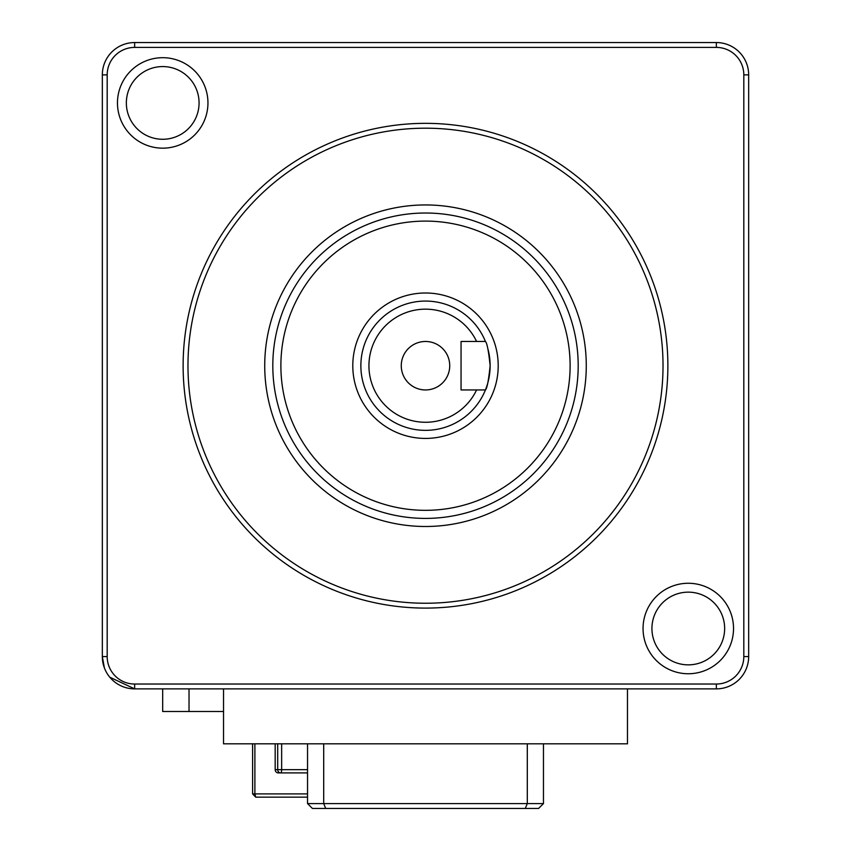 <?xml version="1.0" encoding="UTF-8"?>
<svg xmlns="http://www.w3.org/2000/svg" width="851" height="851" viewBox="0 0 851 851"><rect width="100%" height="100%" fill="white"/><g stroke="black" fill="none" stroke-linecap="round" stroke-linejoin="round"><path stroke-width="1.28" d="M134.649 684.034L134.649 688.874A32.317 32.317 0 0 1 102.333 656.568L102.333 74.867A32.317 32.317 0 0 1 134.649 42.55L716.351 42.55A32.317 32.317 0 0 1 748.667 74.867L743.817 74.867L743.817 656.568A27.466 27.466 0 0 1 716.351 684.034L134.649 684.034A27.466 27.466 0 0 1 107.183 656.568L107.183 74.867A27.466 27.466 0 0 1 134.649 47.401L716.351 47.401A27.466 27.466 0 0 1 743.817 74.867M733.53 628.506A45.241 45.241 0 0 0 688.289 583.265A45.241 45.241 0 0 0 643.048 628.506A45.241 45.241 0 0 0 688.289 673.747A45.241 45.241 0 0 0 733.53 628.506M207.952 102.928A45.241 45.241 0 0 0 162.711 57.687A45.241 45.241 0 0 0 117.47 102.928A45.241 45.241 0 0 0 162.711 148.17A45.241 45.241 0 0 0 207.952 102.928M651.93 628.506A36.359 36.359 0 0 1 688.289 592.147A36.359 36.359 0 0 1 724.648 628.506A36.359 36.359 0 0 1 688.289 664.854A36.359 36.359 0 0 1 651.93 628.506M126.352 102.928A36.359 36.359 0 0 1 162.711 66.569A36.359 36.359 0 0 1 199.07 102.928A36.359 36.359 0 0 1 162.711 139.277A36.359 36.359 0 0 1 126.352 102.928M109.779 677.194L134.649 688.874L716.351 688.874L716.351 684.034M425.5 123.342A242.375 242.375 0 0 0 183.125 365.717A242.375 242.375 0 0 0 425.5 608.093A242.375 242.375 0 0 0 667.875 365.717A242.375 242.375 0 0 0 425.5 123.342M425.5 128.193A237.525 237.525 0 0 0 187.975 365.717A237.525 237.525 0 0 0 425.5 603.242A237.525 237.525 0 0 0 663.025 365.717A237.525 237.525 0 0 0 425.5 128.193M627.474 688.874L627.474 743.817L223.526 743.817L223.526 688.874M743.817 656.568L748.667 656.568L748.667 74.867M748.667 656.568A32.317 32.317 0 0 1 716.351 688.874M272.809 365.717A152.691 152.691 0 0 0 425.5 518.408A152.691 152.691 0 0 0 578.191 365.717A152.691 152.691 0 0 0 425.5 213.016A152.691 152.691 0 0 0 272.809 365.717A152.691 152.691 0 0 1 425.5 213.016A152.691 152.691 0 0 1 578.191 365.717M352.793 365.717A72.707 72.707 0 0 0 425.5 438.425A72.707 72.707 0 0 0 498.207 365.717A72.707 72.707 0 0 0 425.5 292.999A72.707 72.707 0 0 0 352.793 365.717M485.421 341.474C487.038 342.889 488.612 350.974 490.133 365.717C488.612 380.45 487.038 388.524 485.421 389.949L461.051 389.949L461.051 341.474L485.421 341.474A64.633 64.633 0 0 0 360.867 365.717A64.633 64.633 0 0 0 485.421 389.949A64.633 64.633 0 0 0 487.825 348.602M476.592 341.474A56.549 56.549 0 0 0 390.322 321.433A56.549 56.549 0 0 0 390.322 410.001A56.549 56.549 0 0 0 476.592 389.949M401.268 365.717A24.232 24.232 0 0 0 425.5 389.949A24.232 24.232 0 0 0 449.732 365.717A24.232 24.232 0 0 0 425.5 341.474A24.232 24.232 0 0 0 401.268 365.717M104.354 667.79L102.333 656.568L107.183 656.568M223.526 711.5L162.679 711.5L162.679 688.874M252.609 743.817L252.609 793.909L255.726 797.142L307.541 797.142M307.541 793.909L252.609 793.909M255.726 797.142L254.885 793.909L254.885 743.817M275.181 743.817L275.181 769.666A3.234 3.117 90 0 0 278.298 772.899L307.541 772.899M543.459 743.817L543.459 803.599L538.609 808.45L312.391 808.45L307.541 803.599L307.541 743.817M307.541 803.599L527.301 803.599L527.301 743.817M323.699 743.817L323.699 803.599L325.71 808.45M525.29 808.45L527.301 803.599L543.459 803.599M134.649 42.55L134.649 47.401M716.351 47.401L716.351 42.55M102.333 74.867L107.183 74.867M264.725 365.717A160.775 160.775 0 0 0 425.5 526.492A160.775 160.775 0 0 0 586.275 365.717A160.775 160.775 0 0 0 425.5 204.942A160.775 160.775 0 0 0 264.725 365.717M280.883 365.717A144.617 144.617 0 0 0 425.5 510.334A144.617 144.617 0 0 0 570.117 365.717A144.617 144.617 0 0 0 425.5 221.1A144.617 144.617 0 0 0 280.883 365.717M189.028 688.874L189.028 711.5M277.692 743.817L277.692 769.666L275.181 769.666M307.541 769.666L281.649 769.666L281.649 743.817M281.649 769.666L277.692 769.666A3.234 3.117 90 0 0 280.809 772.899A3.234 0.84 90 0 0 281.649 769.666"/></g></svg>
